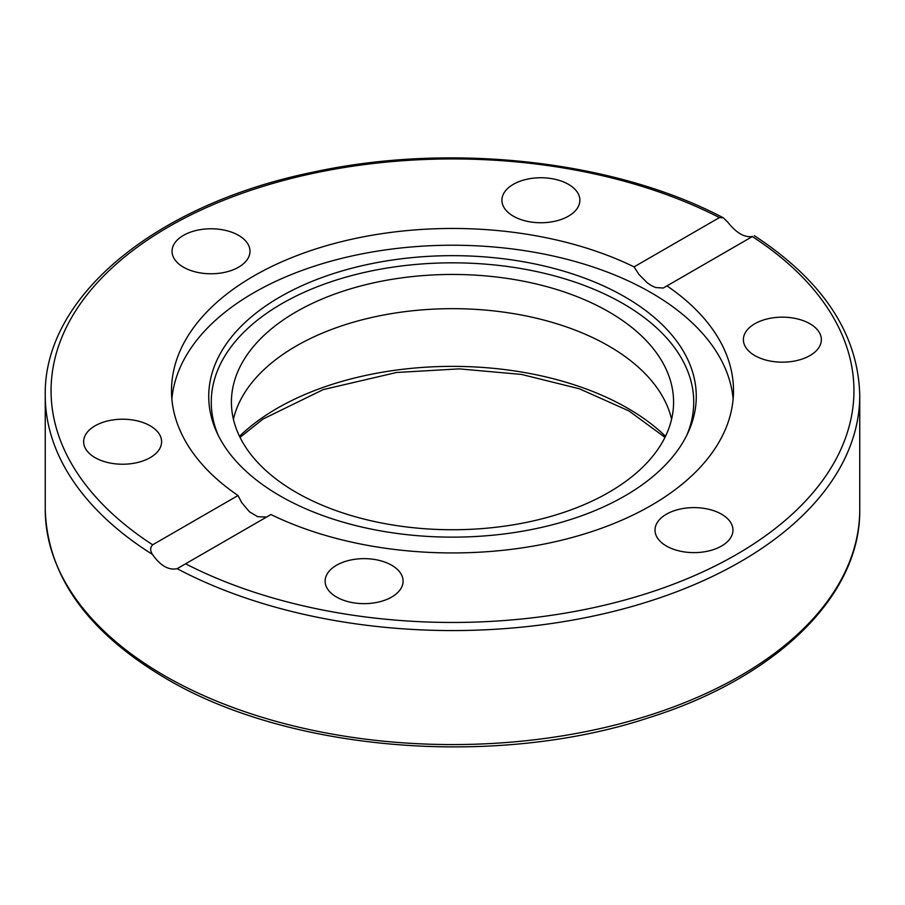 <?xml version="1.0" encoding="UTF-8"?>
<svg xmlns="http://www.w3.org/2000/svg" width="905" height="905" viewBox="0 0 905 905"><rect width="100%" height="100%" fill="white"/><g stroke="black" fill="none" stroke-linecap="round" stroke-linejoin="round"><path stroke-width="1.36" d="M233.411 419.196A221.08 127.639 180 0 1 381.797 315.37A221.08 127.639 180 0 1 608.827 346.049A221.08 127.639 180 0 1 671.589 419.196M608.827 311.84A221.08 127.639 180 0 1 673.58 402.103A221.08 127.639 180 0 1 452.5 529.742A221.08 127.639 180 0 1 231.42 402.103A221.08 127.639 180 0 1 367.894 284.17A221.08 127.639 180 0 1 608.827 311.84M238.026 495.521A281.003 162.233 180 0 1 171.498 390.7A281.003 162.233 180 0 1 253.796 275.98A281.003 162.233 180 0 1 634.066 266.873L719.418 217.596L723.219 217.754L727.858 222.223C736.432 233.083 744.668 237.834 752.541 236.465L666.974 285.878A281.003 162.233 180 0 1 733.503 390.7A281.003 162.233 180 0 1 570.704 537.887A281.003 162.233 180 0 1 270.934 514.526L177.142 568.679C168.568 570.444 160.332 565.693 152.459 554.426C150.015 550.602 150.083 547.401 152.662 544.799L238.026 495.521L241.692 502.569L249.395 511.744L257.631 516.676L266.523 517.072M171.871 399.082A281.003 162.233 180 0 1 253.796 292.745A281.003 162.233 180 0 1 553.294 256.024A281.003 162.233 180 0 1 733.129 399.082M666.974 285.878L663.297 288.039L655.593 287.519L651.51 285.663L647.369 282.903L638.964 274.464L634.066 266.873M792.463 361.4A38.983 22.501 180 0 1 743.39 339.669A38.983 22.501 180 0 1 772.282 317.927A38.983 22.501 180 0 1 821.355 339.658A38.983 22.501 180 0 1 792.463 361.4M326.456 575.32A38.983 22.501 180 0 1 369.195 558.838A38.983 22.501 180 0 1 403.087 581.146A38.983 22.501 180 0 1 401.763 586.972A38.983 22.501 180 0 1 359.025 603.454A38.983 22.501 180 0 1 325.133 581.146A38.983 22.501 180 0 1 326.456 575.32M666.419 546.032A38.983 22.501 180 0 1 655.005 530.115A38.983 22.501 180 0 1 679.067 509.323A38.983 22.501 180 0 1 721.545 514.198A38.983 22.501 180 0 1 732.96 530.115A38.983 22.501 180 0 1 708.898 550.907A38.983 22.501 180 0 1 666.419 546.032M132.718 463.462A38.983 22.501 180 0 1 83.645 441.731A38.983 22.501 180 0 1 112.537 419.988A38.983 22.501 180 0 1 161.61 441.719A38.983 22.501 180 0 1 132.718 463.462M183.455 267.19A38.983 22.501 180 0 1 172.041 251.273A38.983 22.501 180 0 1 196.102 230.492A38.983 22.501 180 0 1 238.581 235.368A38.983 22.501 180 0 1 249.995 251.285A38.983 22.501 180 0 1 225.933 272.066A38.983 22.501 180 0 1 183.455 267.19M503.237 194.428A38.983 22.501 180 0 1 545.975 177.934A38.983 22.501 180 0 1 579.867 200.243A38.983 22.501 180 0 1 578.544 206.069A38.983 22.501 180 0 1 535.805 222.562A38.983 22.501 180 0 1 501.913 200.254A38.983 22.501 180 0 1 503.237 194.428M280.131 296.885A243.773 140.739 180 0 1 574.223 274.464A243.773 140.739 180 0 1 688.06 432.624A243.773 140.739 180 0 1 452.5 537.14A243.773 140.739 180 0 1 216.94 432.624A243.773 140.739 180 0 1 280.131 296.885M218.218 435.282A241.228 139.268 180 0 1 281.93 303.616A241.228 139.268 180 0 1 570.885 280.754A241.228 139.268 180 0 1 686.782 435.282M665.492 436.289A247.846 143.092 0 0 0 627.753 408.279A247.846 143.092 0 0 0 239.508 436.289M752.338 236.59A401.435 231.759 180 0 1 736.353 554.584A401.435 231.759 180 0 1 185.582 563.804M177.142 568.679A407.25 235.119 0 0 0 616.373 610.694A407.25 235.119 0 0 0 859.75 395.451C858.234 334.036 823.086 280.788 754.34 235.707M164.529 675.707A407.25 235.119 180 0 1 45.25 509.458C47.218 575.716 87.378 632.029 165.739 678.377C288.831 751.648 496.019 768.402 648.874 717.71C776.275 677.834 860.915 595.694 859.75 509.458A407.25 235.119 180 0 1 608.352 726.681A407.25 235.119 180 0 1 164.529 675.707M45.25 509.458L45.25 395.451A407.25 235.119 0 0 0 152.459 554.426M152.662 544.799A401.435 231.759 180 0 1 168.647 226.816A401.435 231.759 180 0 1 719.418 217.596M240.017 437.353L263.231 418.925L323.255 389.591L396.526 372.487L459.265 368.878L521.552 374.432L579.37 388.777L628.952 410.938L664.983 437.353M859.75 509.458L859.75 395.451M723.219 217.754C614.371 160.287 450.328 142.164 312.791 172.222C156.079 204.145 43.327 296.467 45.25 395.451"/></g></svg>
